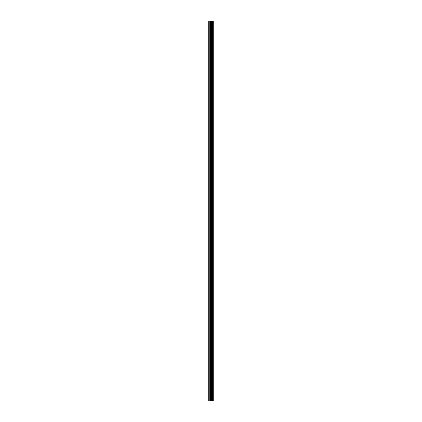<?xml version="1.0" encoding="UTF-8"?>
<svg xmlns="http://www.w3.org/2000/svg" width="422" height="422" viewBox="0 0 422 422"><rect width="100%" height="100%" fill="white"/><g stroke="black" fill="none" stroke-linecap="round" stroke-linejoin="round"><path stroke-width="0.63" d="M210.589 400.9L213.284 400.9L213.284 21.1L208.716 21.1L208.716 400.9L210.589 400.9L210.589 21.1M212.282 21.1L212.282 400.9L212.282 21.1M212.741 21.1L212.741 400.9L212.735 21.1M213.252 400.9L213.252 21.1M213.2 400.9L213.2 21.1M211.818 400.9L211.818 21.1M211.738 400.9L211.738 21.1M208.953 400.9L208.953 21.1M212.767 400.9L212.767 21.1M212.667 400.9L212.667 21.1M212.35 400.9L212.35 21.1M212.255 400.9L212.255 21.1M211.549 400.9L211.549 21.1M211.417 400.9L211.417 21.1M210.72 400.9L210.72 21.1M209.898 400.9L209.898 21.1M209.76 400.9L209.76 21.1"/></g></svg>
